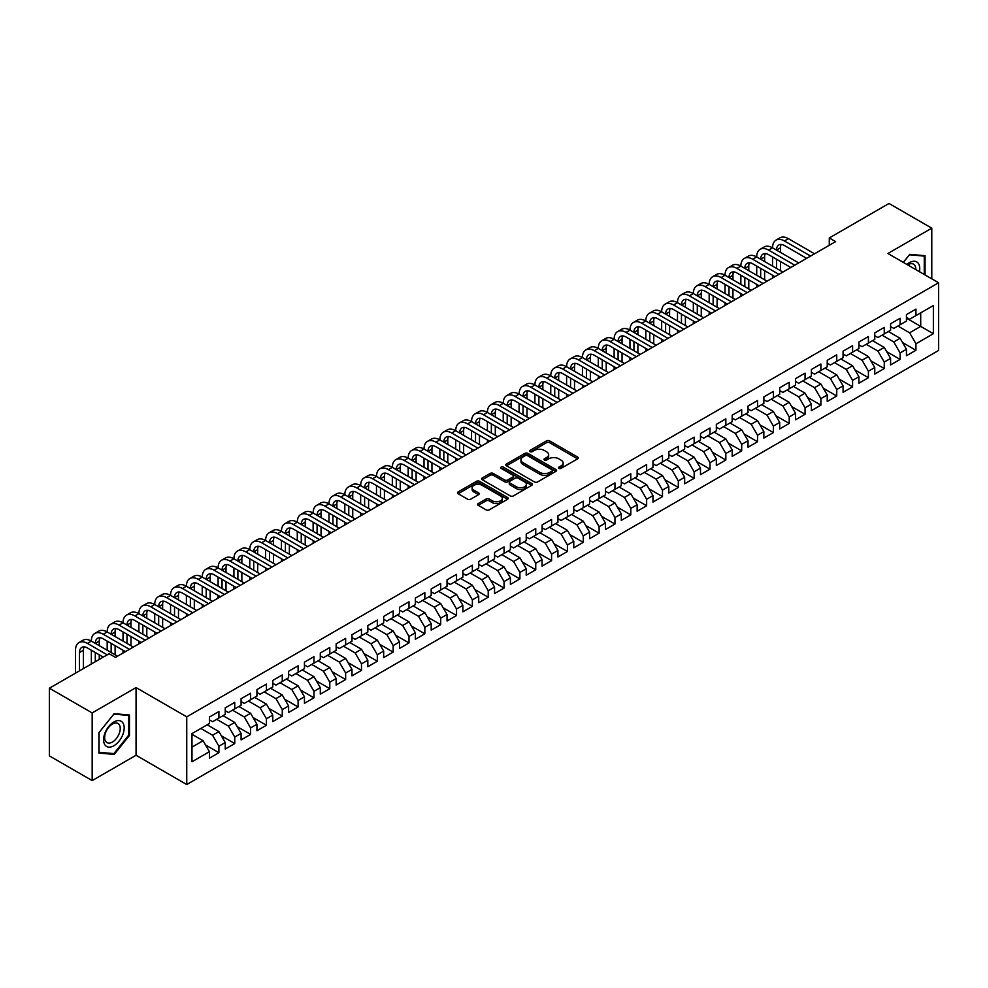 <?xml version="1.0" encoding="UTF-8"?>
<svg xmlns="http://www.w3.org/2000/svg" width="988" height="988" viewBox="0 0 988 988"><rect width="100%" height="100%" fill="white"/><g stroke="black" fill="none" stroke-linecap="round" stroke-linejoin="round"><path stroke-width="1.48" d="M558.912 468.374A1.544 0.889 0 0 0 561.098 468.374L577.61 458.827A2.198 1.272 0 0 0 578.264 457.938A2.198 1.272 0 0 0 577.61 457.036L549.624 440.883A2.198 1.272 0 0 0 546.512 440.883L530 450.417A1.544 0.889 0 0 0 529.543 451.047A1.544 0.889 0 0 0 530 451.677A1.544 0.889 0 0 0 532.174 451.677L534.31 450.442A7.04 4.063 0 0 1 544.264 450.442L546.599 451.788A7.04 4.063 0 0 1 548.649 454.653A7.04 4.063 0 0 1 546.599 457.53L544.45 458.765A1.544 0.889 0 0 0 544.005 459.395A1.544 0.889 0 0 0 544.45 460.025A1.544 0.889 0 0 0 546.636 460.025L548.772 458.79A7.04 4.063 0 0 1 558.726 458.79L561.061 460.136A7.04 4.063 0 0 1 563.111 463.002A7.04 4.063 0 0 1 561.061 465.879L558.912 467.114A1.544 0.889 0 0 0 558.467 467.744A1.544 0.889 0 0 0 558.912 468.374L558.912 467.114M478.254 503.547A2.198 1.272 0 0 0 477.612 504.436A2.198 1.272 0 0 0 478.254 505.337L486.108 509.87A2.198 1.272 0 0 0 489.221 509.87L507.56 499.273A2.198 1.272 0 0 0 508.203 498.384A2.198 1.272 0 0 0 507.56 497.483L479.575 481.317A2.198 1.272 0 0 0 476.463 481.317L458.111 491.913A2.198 1.272 0 0 0 457.469 492.814A2.198 1.272 0 0 0 458.111 493.716L467.596 499.187A2.198 1.272 0 0 0 470.708 499.187L478.563 494.655A2.198 1.272 0 0 0 479.205 493.753A2.198 1.272 0 0 0 478.563 492.851L473.857 490.147A5.879 3.396 0 0 1 472.141 487.739A5.879 3.396 0 0 1 475.771 484.602A5.879 3.396 0 0 1 482.181 485.343L500.607 495.976A5.879 3.396 0 0 1 502.324 498.384A5.879 3.396 0 0 1 498.693 501.521A5.879 3.396 0 0 1 492.283 500.78L489.221 499.002A2.198 1.272 0 0 0 486.108 499.002L478.254 503.547L478.254 505.337L486.108 500.842L486.108 499.002M92.168 712.916L92.168 780.594L136.06 755.264L136.06 687.574L92.168 712.916L49.4 688.216L109.125 653.735L115.46 657.39L835.626 241.615L829.29 237.947L829.29 245.271M136.06 687.574L186.744 716.843L938.6 282.766L938.6 350.456L186.744 784.534L186.744 716.843M931.783 278.838L931.783 228.166L887.903 253.496L938.6 282.766M931.783 228.166L889.015 203.466L829.29 237.947M534.459 481.946A2.198 1.272 0 0 0 537.571 481.946L555.923 471.35A2.198 1.272 0 0 0 556.565 470.461A2.198 1.272 0 0 0 555.923 469.559L527.938 453.406A2.198 1.272 0 0 0 524.826 453.406L506.474 463.99A2.198 1.272 0 0 0 505.831 464.891A2.198 1.272 0 0 0 506.474 465.793L534.459 481.946M501.731 468.707A1.544 0.889 0 0 1 503.287 468.917L503.287 467.089L531.742 483.515A2.198 1.272 0 0 1 532.384 484.416A2.198 1.272 0 0 1 531.742 485.318L513.389 495.914A2.198 1.272 0 0 1 510.29 495.914L482.292 479.748L482.292 477.957A2.198 1.272 0 0 0 481.65 478.847A2.198 1.272 0 0 0 482.292 479.748M482.292 477.957L490.147 473.425A2.198 1.272 0 0 1 493.259 473.425L504.609 479.97A2.198 1.272 0 0 0 507.721 479.97L512.933 476.969A2.198 1.272 0 0 0 513.575 476.068A2.198 1.272 0 0 0 512.933 475.166L501.114 468.349A1.544 0.889 0 0 1 500.657 467.719A1.544 0.889 0 0 1 501.608 466.904A1.544 0.889 0 0 1 503.287 467.089M906.441 318.161L920.705 326.398L920.705 312.863L933.376 305.539L915.95 315.604L915.95 309.108L906.441 314.592L906.441 321.088L900.105 324.756L900.105 318.26L890.596 323.743L890.596 330.239L884.26 333.895L884.26 327.399L874.763 332.894L874.763 339.378L868.415 343.046L868.415 336.55L858.918 342.033L858.918 348.529L852.582 352.185L852.582 345.689L843.073 351.185L843.073 357.681L836.737 361.336L836.737 354.84L827.228 360.324L827.228 366.82L820.892 370.475L820.892 363.992L811.395 369.475L811.395 375.971L805.059 379.627L805.059 373.131L795.55 378.626L795.55 385.11L789.214 388.778L789.214 382.282L779.705 387.765L779.705 394.261L773.369 397.917L773.369 391.421L763.86 396.917L763.86 403.413L757.524 407.068L757.524 400.572L748.027 406.056L748.027 412.552L741.692 416.207L741.692 409.724L732.182 415.207L732.182 421.703L725.847 425.359L725.847 418.863L716.337 424.346L716.337 430.842L710.002 434.51L710.002 428.014L700.492 433.497L700.492 439.993L694.156 443.649L694.156 437.153L684.659 442.649L684.659 449.132L678.324 452.8L678.324 446.304L668.814 451.788L668.814 458.284L662.479 461.939L662.479 455.443L652.969 460.939L652.969 467.435L646.634 471.091L646.634 464.595L637.137 470.078L637.137 476.574L630.789 480.23L630.789 473.746L621.291 479.229L621.291 485.726L614.956 489.381L614.956 482.885L605.446 488.381L605.446 494.865L599.111 498.532L599.111 492.036L589.601 497.52L589.601 504.016L583.266 507.671L583.266 501.175L573.769 506.671L573.769 513.167L567.421 516.823L567.421 510.327L557.924 515.81L557.924 522.306L551.588 525.962L551.588 519.466L542.079 524.961L542.079 531.458L535.743 535.113L535.743 528.617L526.234 534.1L526.234 540.597L519.898 544.252L519.898 537.768L510.401 543.252L510.401 549.748L504.065 553.404L504.065 546.907L494.556 552.403L494.556 558.887L488.22 562.555L488.22 556.059L478.711 561.542L478.711 568.038L472.375 571.694L472.375 565.198L462.866 570.694L462.866 577.19L456.53 580.845L456.53 574.349L447.033 579.833L447.033 586.329L440.697 589.984L440.697 583.5L431.188 588.984L431.188 595.48L424.852 599.136L424.852 592.639L415.343 598.123L415.343 604.619L409.007 608.287L409.007 601.791L399.498 607.274L399.498 613.77L393.162 617.426L393.162 610.93L383.665 616.426L383.665 622.909L377.33 626.577L377.33 620.081L367.82 625.565L367.82 632.061L361.485 635.716L361.485 629.22L351.975 634.716L351.975 641.212L345.639 644.868L345.639 638.371L336.142 643.855L336.142 650.351L329.794 654.007L329.794 647.523L320.297 653.006L320.297 659.502L313.962 663.158L313.962 656.662L304.452 662.158L304.452 668.641L298.117 672.309L298.117 665.813L288.607 671.297L288.607 677.793L282.272 681.448L282.272 674.952L272.774 680.448L272.774 686.944L266.427 690.6L266.427 684.104L256.929 689.587L256.929 696.083L250.594 699.739L250.594 693.255L241.084 698.738L241.084 705.234L234.749 708.89L234.749 702.394L225.239 707.877L225.239 714.373L218.904 718.041L218.904 711.545L209.407 717.029L209.407 723.525L191.981 733.59L191.981 761.76L209.407 751.695L203.071 740.716L191.981 734.319M933.376 305.539L933.376 333.709L915.95 343.775L909.615 332.795L897.882 326.028M902.563 342.54L915.95 350.271L915.95 343.775M915.95 350.271L906.441 355.754L906.441 349.258L900.105 352.926L893.77 341.947L882.049 335.179M886.718 351.691L900.105 359.41L900.105 352.926M900.105 359.41L890.596 364.905L890.596 358.409L884.26 362.065L877.924 351.086L866.204 344.318M870.873 360.83L884.26 368.561L884.26 362.065M884.26 368.561L874.763 374.044L874.763 367.548L868.415 371.216L862.079 360.237L850.359 353.469M855.04 369.981L868.415 377.712L868.415 371.216M868.415 377.712L858.918 383.196L858.918 376.7L852.582 380.355L846.247 369.389L834.514 362.621M839.195 379.12L852.582 386.851L852.582 380.355M852.582 386.851L843.073 392.335L843.073 385.851L836.737 389.507L830.402 378.528L818.682 371.76M823.35 388.272L836.737 396.003L836.737 389.507M836.737 396.003L827.228 401.486L827.228 394.99L820.892 398.646L814.557 387.679L802.836 380.911M807.505 397.411L820.892 405.142L820.892 398.646M820.892 405.142L811.395 410.638L811.395 404.141L805.059 407.797L798.712 396.818L786.991 390.05M791.672 406.562L805.059 414.293L805.059 407.797M805.059 414.293L795.55 419.776L795.55 413.28L789.214 416.948L782.879 405.969L771.146 399.201M775.827 415.713L789.214 423.432L789.214 416.948M789.214 423.432L779.705 428.928L779.705 422.432L773.369 426.087L767.034 415.108L755.314 408.34M759.982 424.852L773.369 432.583L773.369 426.087M773.369 432.583L763.86 438.067L763.86 431.583L757.524 435.239L751.189 424.26L739.469 417.492M744.137 434.004L757.524 441.735L757.524 435.239M757.524 441.735L748.027 447.218L748.027 440.722L741.692 444.378L735.344 433.411L723.624 426.643M728.304 443.143L741.692 450.874L741.692 444.378M741.692 450.874L732.182 456.37L732.182 449.873L725.847 453.529L719.511 442.55L707.791 435.782M712.459 452.294L725.847 460.025L725.847 453.529M725.847 460.025L716.337 465.509L716.337 459.012L710.002 462.68L703.666 451.701L691.946 444.933M696.614 461.445L710.002 469.164L710.002 462.68M710.002 469.164L700.492 474.66L700.492 468.164L694.156 471.819L687.821 460.84L676.101 454.072M680.769 470.584L694.156 478.316L694.156 471.819M694.156 478.316L684.659 483.799L684.659 477.303L678.324 480.971L671.988 469.992L660.256 463.224M664.936 479.736L678.324 487.467L678.324 480.971M678.324 487.467L668.814 492.95L668.814 486.454L662.479 490.11L656.143 479.143L644.423 472.375M649.091 488.875L662.479 496.606L662.479 490.11M662.479 496.606L652.969 502.089L652.969 495.606L646.634 499.261L640.298 488.282L628.578 481.514M633.246 498.026L646.634 505.757L646.634 499.261M646.634 505.757L637.137 511.241L637.137 504.745L630.789 508.4L624.453 497.433L612.733 490.666M617.414 507.165L630.789 514.896L630.789 508.4M630.789 514.896L621.291 520.392L621.291 513.896L614.956 517.551L608.62 506.572L596.888 499.805M601.569 516.316L614.956 524.048L614.956 517.551M614.956 524.048L605.446 529.531L605.446 523.035L599.111 526.703L592.775 515.724L581.055 508.956M585.723 525.468L599.111 533.187L599.111 526.703M599.111 533.187L589.601 538.682L589.601 532.186L583.266 535.842L576.93 524.863L565.21 518.095M569.878 534.607L583.266 542.338L583.266 535.842M583.266 542.338L573.769 547.821L573.769 541.338L567.421 544.993L561.085 534.014L549.365 527.246M554.046 543.758L567.421 551.489L567.421 544.993M567.421 551.489L557.924 556.973L557.924 550.477L551.588 554.132L545.253 543.165L533.52 536.398M538.201 552.897L551.588 560.628L551.588 554.132M551.588 560.628L542.079 566.124L542.079 559.628L535.743 563.284L529.407 552.304L517.687 545.537M522.356 562.049L535.743 569.78L535.743 563.284M535.743 569.78L526.234 575.263L526.234 568.767L519.898 572.423L513.562 561.456L501.842 554.688M506.511 571.2L519.898 578.919L519.898 572.423M519.898 578.919L510.401 584.414L510.401 577.918L504.065 581.574L497.717 570.595L485.997 563.827M490.678 580.339L504.065 588.07L504.065 581.574M504.065 588.07L494.556 593.553L494.556 587.057L488.22 590.725L481.885 579.746L470.152 572.978M474.833 589.49L488.22 597.209L488.22 590.725M488.22 597.209L478.711 602.705L478.711 596.209L472.375 599.864L466.04 588.897L454.319 582.117M458.988 598.629L472.375 606.36L472.375 599.864M472.375 606.36L462.866 611.844L462.866 605.36L456.53 609.016L450.195 598.036L438.474 591.269M443.143 607.781L456.53 615.512L456.53 609.016M456.53 615.512L447.033 620.995L447.033 614.499L440.697 618.155L434.35 607.188L422.629 600.42M427.31 616.92L440.697 624.651L440.697 618.155M440.697 624.651L431.188 630.146L431.188 623.65L424.852 627.306L418.517 616.327L406.797 609.559M411.465 626.071L424.852 633.802L424.852 627.306M424.852 633.802L415.343 639.285L415.343 632.789L409.007 636.457L402.672 625.478L390.952 618.71M395.62 635.222L409.007 642.941L409.007 636.457M409.007 642.941L399.498 648.437L399.498 641.941L393.162 645.596L386.827 634.617L375.107 627.849M379.775 644.361L393.162 652.092L393.162 645.596M393.162 652.092L383.665 657.576L383.665 651.08L377.33 654.748L370.994 643.768L359.262 637.001M363.942 653.513L377.33 661.244L377.33 654.748M377.33 661.244L367.82 666.727L367.82 660.231L361.485 663.887L355.149 652.92L343.429 646.152M348.097 662.652L361.485 670.383L361.485 663.887M361.485 670.383L351.975 675.866L351.975 669.382L345.639 673.038L339.304 662.059L327.584 655.291M332.252 671.803L345.639 679.534L345.639 673.038M345.639 679.534L336.142 685.017L336.142 678.521L329.794 682.177L323.459 671.21L311.739 664.442M316.419 680.954L329.794 688.673L329.794 682.177M329.794 688.673L320.297 694.169L320.297 687.673L313.962 691.328L307.626 680.349L295.894 673.581M300.574 690.093L313.962 697.824L313.962 691.328M313.962 697.824L304.452 703.308L304.452 696.812L298.117 700.48L291.781 689.5L280.061 682.733M284.729 699.245L298.117 706.963L298.117 700.48M298.117 706.963L288.607 712.459L288.607 705.963L282.272 709.619L275.936 698.652L264.216 691.872M268.884 708.384L282.272 716.115L282.272 709.619M282.272 716.115L272.774 721.598L272.774 715.114L266.427 718.77L260.091 707.791L248.371 701.023M253.052 717.535L266.427 725.266L266.427 718.77M266.427 725.266L256.929 730.75L256.929 724.253L250.594 727.909L244.258 716.942L232.526 710.174M237.206 726.674L250.594 734.405L250.594 727.909M250.594 734.405L241.084 739.901L241.084 733.405L234.749 737.06L228.413 726.081L216.693 719.313M221.361 735.825L234.749 743.556L234.749 737.06M234.749 743.556L225.239 749.04L225.239 742.544L218.904 746.212L212.568 735.233L200.848 728.465M205.516 744.977L218.904 752.695L218.904 746.212M218.904 752.695L209.407 758.191L209.407 751.695M209.407 719.869L212.568 721.697L218.904 718.041M191.981 747.126L203.071 740.716M225.239 710.718L228.413 712.546L234.749 708.89M212.568 735.233L218.904 731.577L207.184 724.809M225.239 742.544L218.904 731.577M241.084 701.566L244.258 703.407L250.594 699.739M228.413 726.081L234.749 722.426L223.029 715.658M241.084 733.405L234.749 722.426M256.929 692.427L260.091 694.255L266.427 690.6M244.258 716.942L250.594 713.274L238.874 706.506M256.929 724.253L250.594 713.274M272.774 683.276L275.936 685.104L282.272 681.448M260.091 707.791L266.427 704.135L254.706 697.367M272.774 715.114L266.427 704.135M288.607 674.137L291.781 675.965L298.117 672.309M275.936 698.652L282.272 694.984L270.551 688.216M288.607 705.963L282.272 694.984M304.452 664.986L307.626 666.814L313.962 663.158M291.781 689.5L298.117 685.845L286.397 679.077M304.452 696.812L298.117 685.845M320.297 655.847L323.459 657.675L329.794 654.007M307.626 680.349L313.962 676.694L302.229 669.926M320.297 687.673L313.962 676.694M336.142 646.695L339.304 648.523L345.639 644.868M323.459 671.21L329.794 667.555L318.074 660.774M336.142 678.521L329.794 667.555M351.975 637.544L355.149 639.384L361.485 635.716M339.304 662.059L345.639 658.403L333.919 651.635M351.975 669.382L345.639 658.403M367.82 628.405L370.994 630.233L377.33 626.577M355.149 652.92L361.485 649.252L349.764 642.484M367.82 660.231L361.485 649.252M383.665 619.254L386.827 621.082L393.162 617.426M370.994 643.768L377.33 640.113L365.597 633.345M383.665 651.08L377.33 640.113M399.498 610.115L402.672 611.942L409.007 608.287M386.827 634.617L393.162 630.962L381.442 624.194M399.498 641.941L393.162 630.962M415.343 600.963L418.517 602.791L424.852 599.136M402.672 625.478L409.007 621.823L397.287 615.055M415.343 632.789L409.007 621.823M431.188 591.824L434.35 593.652L440.697 589.984M418.517 616.327L424.852 612.671L413.132 605.903M431.188 623.65L424.852 612.671M447.033 582.673L450.195 584.501L456.53 580.845M434.35 607.188L440.697 603.52L428.965 596.752M447.033 614.499L440.697 603.52M462.866 573.522L466.04 575.349L472.375 571.694M450.195 598.036L456.53 594.381L444.81 587.613M462.866 605.36L456.53 594.381M478.711 564.383L481.885 566.21L488.22 562.555M466.04 588.897L472.375 585.229L460.655 578.462M478.711 596.209L472.375 585.229M494.556 555.231L497.717 557.059L504.065 553.404M481.885 579.746L488.22 576.09L476.5 569.323M494.556 587.057L488.22 576.09M510.401 546.092L513.562 547.92L519.898 544.252M497.717 570.595L504.065 566.939L492.333 560.171M510.401 577.918L504.065 566.939M526.234 536.941L529.407 538.769L535.743 535.113M513.562 561.456L519.898 557.8L508.178 551.032M526.234 568.767L519.898 557.8M542.079 527.79L545.253 529.63L551.588 525.962M529.407 552.304L535.743 548.649L524.023 541.881M542.079 559.628L535.743 548.649M557.924 518.651L561.085 520.478L567.421 516.823M545.253 543.165L551.588 539.497L539.868 532.73M557.924 550.477L551.588 539.497M573.769 509.499L576.93 511.327L583.266 507.671M561.085 534.014L567.421 530.358L555.701 523.591M573.769 541.338L567.421 530.358M589.601 500.36L592.775 502.188L599.111 498.532M576.93 524.863L583.266 521.207L571.546 514.439M589.601 532.186L583.266 521.207M605.446 491.209L608.62 493.037L614.956 489.381M592.775 515.724L599.111 512.068L587.391 505.3M605.446 523.035L599.111 512.068M621.291 482.07L624.453 483.898L630.789 480.23M608.62 506.572L614.956 502.917L603.223 496.149M621.291 513.896L614.956 502.917M637.137 472.919L640.298 474.746L646.634 471.091M624.453 497.433L630.789 493.765L619.068 486.998M637.137 504.745L630.789 493.765M652.969 463.767L656.143 465.595L662.479 461.939M640.298 488.282L646.634 484.626L634.914 477.859M652.969 495.606L646.634 484.626M668.814 454.628L671.988 456.456L678.324 452.8M656.143 479.143L662.479 475.475L650.759 468.707M668.814 486.454L662.479 475.475M684.659 445.477L687.821 447.305L694.156 443.649M671.988 469.992L678.324 466.336L666.591 459.568M684.659 477.303L678.324 466.336M700.492 436.338L703.666 438.166L710.002 434.51M687.821 460.84L694.156 457.185L682.436 450.417M700.492 468.164L694.156 457.185M716.337 427.187L719.511 429.014L725.847 425.359M703.666 451.701L710.002 448.046L698.281 441.278M716.337 459.012L710.002 448.046M732.182 418.035L735.344 419.875L741.692 416.207M719.511 442.55L725.847 438.894L714.126 432.127M732.182 449.873L725.847 438.894M748.027 408.896L751.189 410.724L757.524 407.068M735.344 433.411L741.692 429.743L729.959 422.975M748.027 440.722L741.692 429.743M763.86 399.745L767.034 401.573L773.369 397.917M751.189 424.26L757.524 420.604L745.804 413.836M763.86 431.583L757.524 420.604M779.705 390.606L782.879 392.434L789.214 388.778M767.034 415.108L773.369 411.453L761.649 404.685M779.705 422.432L773.369 411.453M795.55 381.454L798.712 383.282L805.059 379.627M782.879 405.969L789.214 402.314L777.494 395.546M795.55 413.28L789.214 402.314M811.395 372.315L814.557 374.143L820.892 370.475M798.712 396.818L805.059 393.162L793.327 386.394M811.395 404.141L805.059 393.162M827.228 363.164L830.402 364.992L836.737 361.336M814.557 387.679L820.892 384.023L809.172 377.243M827.228 394.99L820.892 384.023M843.073 354.013L846.247 355.853L852.582 352.185M830.402 378.528L836.737 374.872L825.017 368.104M843.073 385.851L836.737 374.872M858.918 344.874L862.079 346.702L868.415 343.046M846.247 369.389L852.582 365.721L840.85 358.953M858.918 376.7L852.582 365.721M874.763 335.722L877.924 337.55L884.26 333.895M862.079 360.237L868.415 356.582L856.695 349.814M874.763 367.548L868.415 356.582M890.596 326.583L893.77 328.411L900.105 324.756M877.924 351.086L884.26 347.43L872.54 340.662M890.596 358.409L884.26 347.43M906.441 317.432L909.615 319.26L915.95 315.604M893.77 341.947L900.105 338.291L888.385 331.523M906.441 349.258L900.105 338.291M49.4 688.216L49.4 755.906L92.168 780.594M136.06 755.264L186.744 784.534M909.615 332.795L920.705 326.398L933.376 333.709M925.052 274.948L925.052 255.707L909.763 254.336L903.291 262.388M129.477 735.405L129.477 715.028L114.188 713.657L98.911 732.676L98.911 753.054L114.188 754.424L129.477 735.405L128.687 734.949M559.529 468.584L561.061 467.707A7.04 4.063 0 0 0 563.111 464.842L563.111 463.002M548.649 454.653L548.649 456.493A7.04 4.063 0 0 1 546.599 459.358L545.067 460.235M577.585 458.852L549.624 442.71A2.198 1.272 0 0 0 546.512 442.71L530.605 451.887M555.898 471.375L527.938 455.233A2.198 1.272 0 0 0 524.826 455.233L506.498 465.805L506.474 463.99M552.033 471.091A1.544 0.889 0 0 0 552.49 470.461A1.544 0.889 0 0 0 552.033 469.831L527.469 455.641A1.544 0.889 0 0 0 525.295 455.641L523.035 456.95A7.04 4.063 0 0 0 520.972 459.815A7.04 4.063 0 0 0 523.035 462.693L539.831 472.388A7.04 4.063 0 0 0 549.785 472.388L552.033 471.091L552.033 472.919A1.544 0.889 0 0 0 552.49 472.289L552.49 470.461M520.972 459.815L520.972 461.643A7.04 4.063 0 0 0 523.035 464.521L523.035 462.693M552.033 472.919L549.785 474.215A7.04 4.063 0 0 1 539.831 474.215L523.035 464.521M482.329 479.773L490.147 475.253L490.147 473.425M513.575 476.068L513.575 477.896A2.198 1.272 0 0 1 512.933 478.797L507.721 481.798A2.198 1.272 0 0 1 504.609 481.798L493.259 475.253A2.198 1.272 0 0 0 490.147 475.253M503.287 468.917L531.717 485.33M516.391 486.775A5.879 3.396 0 0 0 522.8 487.516A5.879 3.396 0 0 0 526.431 484.379A5.879 3.396 0 0 0 524.702 481.971L518.218 478.229A2.198 1.272 0 0 0 515.106 478.229L509.894 481.23A2.198 1.272 0 0 0 509.252 482.132A2.198 1.272 0 0 0 509.894 483.021L516.391 486.775L516.391 488.603A5.879 3.396 0 0 0 522.8 489.344A5.879 3.396 0 0 0 526.431 486.207L526.431 484.379M509.252 482.132L509.252 483.959A2.198 1.272 0 0 0 509.894 484.861L509.894 483.021M516.391 488.603L509.894 484.861M502.324 498.384L502.324 500.212A5.879 3.396 0 0 1 498.693 503.349A5.879 3.396 0 0 1 492.283 502.608L489.221 500.842A2.198 1.272 0 0 0 486.108 500.842M472.141 487.739L472.141 489.566A5.879 3.396 0 0 0 473.857 491.975L473.857 490.147M478.563 492.851L478.563 494.655L473.857 491.975M507.536 499.298L479.575 483.144A2.198 1.272 0 0 0 476.463 483.144L458.148 493.728M112.583 753.498L114.188 754.424M75.508 673.149L75.508 650.24A16.808 9.707 60 0 1 78.991 642.558L82.943 640.261A16.808 9.707 60 0 1 91.353 641.101A16.808 9.707 60 0 1 94.823 633.407L98.788 631.122A16.808 9.707 60 0 1 107.186 631.95A16.808 9.707 60 0 1 110.668 624.255L114.633 621.971A16.808 9.707 60 0 1 123.031 622.811A16.808 9.707 60 0 1 126.513 615.116L130.478 612.832A16.808 9.707 60 0 1 138.876 613.659A16.808 9.707 60 0 1 142.358 605.965L146.31 603.68A16.808 9.707 60 0 1 154.721 604.508A16.808 9.707 60 0 1 158.191 596.826L162.156 594.529A16.808 9.707 60 0 1 170.554 595.369A16.808 9.707 60 0 1 174.036 587.675L178.001 585.39A16.808 9.707 60 0 1 186.399 586.217A16.808 9.707 60 0 1 189.881 578.523L193.846 576.239A16.808 9.707 60 0 1 202.244 577.078A16.808 9.707 60 0 1 205.726 569.384L209.678 567.1A16.808 9.707 60 0 1 218.089 567.927A16.808 9.707 60 0 1 221.559 560.233L225.523 557.948A16.808 9.707 60 0 1 233.921 558.788A16.808 9.707 60 0 1 237.404 551.094L241.368 548.809A16.808 9.707 60 0 1 249.766 549.637A16.808 9.707 60 0 1 253.249 541.943L257.213 539.658A16.808 9.707 60 0 1 265.611 540.485A16.808 9.707 60 0 1 269.094 532.804L273.046 530.507A16.808 9.707 60 0 1 281.457 531.346A16.808 9.707 60 0 1 284.927 523.652L288.891 521.368A16.808 9.707 60 0 1 297.289 522.195A16.808 9.707 60 0 1 300.772 514.501L304.736 512.216A16.808 9.707 60 0 1 313.134 513.056A16.808 9.707 60 0 1 316.617 505.362L320.569 503.077A16.808 9.707 60 0 1 328.979 503.905A16.808 9.707 60 0 1 332.462 496.211L336.414 493.926A16.808 9.707 60 0 1 344.812 494.753A16.808 9.707 60 0 1 348.295 487.072L352.259 484.775A16.808 9.707 60 0 1 360.657 485.614A16.808 9.707 60 0 1 364.14 477.92L368.104 475.636A16.808 9.707 60 0 1 376.502 476.463A16.808 9.707 60 0 1 379.985 468.769L383.937 466.484A16.808 9.707 60 0 1 392.347 467.324A16.808 9.707 60 0 1 395.818 459.63L399.782 457.345A16.808 9.707 60 0 1 408.18 458.173A16.808 9.707 60 0 1 411.663 450.479L415.627 448.194A16.808 9.707 60 0 1 424.025 449.034A16.808 9.707 60 0 1 427.508 441.34L431.472 439.055A16.808 9.707 60 0 1 439.87 439.882A16.808 9.707 60 0 1 443.353 432.188L447.305 429.904A16.808 9.707 60 0 1 455.715 430.731A16.808 9.707 60 0 1 459.185 423.049L463.15 420.752A16.808 9.707 60 0 1 471.548 421.592A16.808 9.707 60 0 1 475.03 413.898L478.995 411.613A16.808 9.707 60 0 1 487.393 412.441A16.808 9.707 60 0 1 490.875 404.747L494.84 402.462A16.808 9.707 60 0 1 503.238 403.302A16.808 9.707 60 0 1 506.721 395.608L510.673 393.323A16.808 9.707 60 0 1 519.083 394.15A16.808 9.707 60 0 1 522.553 386.456L526.518 384.171A16.808 9.707 60 0 1 534.916 384.999A16.808 9.707 60 0 1 538.398 377.317L542.363 375.032A16.808 9.707 60 0 1 550.761 375.86A16.808 9.707 60 0 1 554.243 368.166L558.208 365.881A16.808 9.707 60 0 1 566.606 366.709A16.808 9.707 60 0 1 570.088 359.014L574.04 356.73A16.808 9.707 60 0 1 582.451 357.57A16.808 9.707 60 0 1 585.921 349.876L589.885 347.591A16.808 9.707 60 0 1 598.283 348.418A16.808 9.707 60 0 1 601.766 340.724L605.73 338.439A16.808 9.707 60 0 1 614.128 339.279A16.808 9.707 60 0 1 617.611 331.585L621.563 329.3A16.808 9.707 60 0 1 629.974 330.128A16.808 9.707 60 0 1 633.456 322.434L637.408 320.149A16.808 9.707 60 0 1 645.806 320.976A16.808 9.707 60 0 1 649.289 313.295L653.253 310.998A16.808 9.707 60 0 1 661.651 311.838A16.808 9.707 60 0 1 665.134 304.143L669.098 301.859A16.808 9.707 60 0 1 677.496 302.686A16.808 9.707 60 0 1 680.979 294.992L684.931 292.707A16.808 9.707 60 0 1 693.341 293.547A16.808 9.707 60 0 1 696.812 285.853L700.776 283.568A16.808 9.707 60 0 1 709.174 284.396A16.808 9.707 60 0 1 712.657 276.702L716.621 274.417A16.808 9.707 60 0 1 725.019 275.244A16.808 9.707 60 0 1 728.502 267.563L732.466 265.278A16.808 9.707 60 0 1 740.864 266.105A16.808 9.707 60 0 1 744.347 258.411L748.299 256.127A16.808 9.707 60 0 1 756.709 256.954A16.808 9.707 60 0 1 760.18 249.272L764.144 246.975A16.808 9.707 60 0 1 772.542 247.815A16.808 9.707 60 0 1 776.025 240.121L779.989 237.836A16.808 9.707 60 0 1 788.387 238.664L814.557 253.78M776.025 240.121A16.808 9.707 60 0 1 784.423 240.949L810.592 256.065M806.64 258.35L784.423 245.53A11.201 6.471 -120 0 0 778.828 244.975A11.201 6.471 -120 0 0 776.506 250.1L780.471 247.815L780.471 252.385M781.175 244.456A11.201 6.471 -120 0 0 780.471 247.815M776.506 259.239L776.506 268.39M780.471 261.536L780.471 270.675M772.542 278.036L772.542 275.257M772.542 266.105L772.542 256.954M760.18 249.272A16.808 9.707 60 0 1 768.59 250.1L772.542 247.815L798.712 262.919M768.59 250.1L794.76 265.204M790.795 267.489L768.59 254.669A11.201 6.471 -120 0 0 762.983 254.114A11.201 6.471 -120 0 0 760.661 259.239L764.626 256.954L764.626 261.536M765.33 253.595A11.201 6.471 -120 0 0 764.626 256.954M760.661 268.39L760.661 277.542M764.626 270.675L764.626 279.826M756.709 287.175L756.709 284.396M756.709 275.244L756.709 266.105M744.347 258.411A16.808 9.707 60 0 1 752.745 259.239L756.709 256.954L782.879 272.071M752.745 259.239L778.915 274.355M774.95 276.64L752.745 263.821A11.201 6.471 -120 0 0 747.138 263.265A11.201 6.471 -120 0 0 744.829 268.39L748.78 266.105L748.78 270.675M749.484 262.746A11.201 6.471 -120 0 0 748.78 266.105M744.829 277.542L744.829 286.681M748.78 279.826L748.78 288.965M740.864 296.326L740.864 293.547M740.864 284.396L740.864 275.257M919.433 271.7A14.561 8.41 120 0 0 918.371 263.438A14.561 8.41 120 0 0 906.922 264.475M915.802 269.601A11.029 6.36 120 0 0 914.765 265.303A11.029 6.36 120 0 0 913.517 264.154A11.029 6.36 120 0 0 907.663 264.908M909.417 254.768L924.262 256.114L924.262 274.491M923.286 255.546L924.262 256.114M903.328 262.4L909.454 254.793M104.963 744.952A14.561 8.41 120 0 0 119.029 741.185A14.561 8.41 120 0 0 122.796 722.759A14.561 8.41 120 0 0 108.729 726.538A14.561 8.41 120 0 0 104.963 744.952M105.679 741.42A11.029 6.36 120 0 0 106.914 742.568A11.029 6.36 120 0 0 117.177 737.431A11.029 6.36 120 0 0 119.19 724.624A11.029 6.36 120 0 0 117.943 723.475A11.029 6.36 120 0 0 107.692 728.625A11.029 6.36 120 0 0 105.679 741.42M113.879 714.114L128.687 715.436L128.687 735.183L113.879 753.609L99.059 752.288L99.059 732.54L113.842 714.089M127.711 714.867L128.687 715.436M728.502 267.563A16.808 9.707 60 0 1 736.9 268.39L740.864 266.105L767.034 281.209M736.9 268.39L763.069 283.494M759.117 285.791L736.9 272.96A11.201 6.471 -120 0 0 731.305 272.404A11.201 6.471 -120 0 0 728.983 277.542L732.948 275.257L732.948 279.826M733.639 271.898A11.201 6.471 -120 0 0 732.948 275.257M728.983 286.681L728.983 295.832M732.948 288.965L732.948 298.117M725.019 305.465L725.019 302.686M725.019 293.547L725.019 284.396M712.657 276.702A16.808 9.707 60 0 1 721.055 277.542L725.019 275.244L751.189 290.361M721.055 277.542L747.237 292.646M743.272 294.93L721.055 282.111A11.201 6.471 -120 0 0 715.46 281.555A11.201 6.471 -120 0 0 713.138 286.681L717.103 284.396L717.103 288.965M717.807 281.037A11.201 6.471 -120 0 0 717.103 284.396M713.138 295.832L713.138 304.971M717.103 298.117L717.103 307.268M709.174 314.616L709.174 311.838M709.174 302.686L709.174 293.547M696.812 285.853A16.808 9.707 60 0 1 705.222 286.681L709.174 284.396L735.344 299.512M705.222 286.681L731.392 301.797M727.427 304.082L705.222 291.262A11.201 6.471 -120 0 0 699.615 290.707A11.201 6.471 -120 0 0 697.293 295.832L701.258 293.547L701.258 298.117M701.962 290.188A11.201 6.471 -120 0 0 701.258 293.547M697.293 304.971L697.293 314.122M701.258 307.268L701.258 316.407M693.341 323.768L693.341 320.976M693.341 311.838L693.341 302.686M680.979 294.992A16.808 9.707 60 0 1 689.377 295.832L693.341 293.547L719.511 308.651M689.377 295.832L715.547 310.936M711.582 313.221L689.377 300.401A11.201 6.471 -120 0 0 683.77 299.846A11.201 6.471 -120 0 0 681.461 304.971L685.413 302.686L685.413 307.268M686.117 299.327A11.201 6.471 -120 0 0 685.413 302.686M681.461 314.122L681.461 323.274M685.413 316.407L685.413 325.558M677.496 332.907L677.496 330.128M677.496 320.976L677.496 311.838M665.134 304.143A16.808 9.707 60 0 1 673.532 304.971L677.496 302.686L703.666 317.803M673.532 304.971L699.702 320.087M695.75 322.372L673.532 309.553A11.201 6.471 -120 0 0 667.937 308.997A11.201 6.471 -120 0 0 665.616 314.122L669.58 311.838L669.58 316.407M670.272 308.478A11.201 6.471 -120 0 0 669.58 311.838M665.616 323.274L665.616 332.413M669.58 325.558L669.58 334.697M661.651 342.058L661.651 339.279M661.651 330.128L661.651 320.976M649.289 313.295A16.808 9.707 60 0 1 657.699 314.122L661.651 311.838L687.821 326.942M657.699 314.122L683.869 329.226M679.905 331.523L657.699 318.692A11.201 6.471 -120 0 0 652.092 318.136A11.201 6.471 -120 0 0 649.771 323.274L653.735 320.976L653.735 325.558M654.439 317.617A11.201 6.471 -120 0 0 653.735 320.976M649.771 332.413L649.771 341.564M653.735 334.697L653.735 343.849M645.806 351.197L645.806 348.418M645.806 339.279L645.806 330.128M633.456 322.434A16.808 9.707 60 0 1 641.854 323.274L645.806 320.976L671.988 336.093M641.854 323.274L668.024 338.378M664.06 340.662L641.854 327.843A11.201 6.471 -120 0 0 636.247 327.287A11.201 6.471 -120 0 0 633.925 332.413L637.89 330.128L637.89 334.697M638.594 326.769A11.201 6.471 -120 0 0 637.89 330.128M633.925 341.564L633.925 350.703M637.89 343.849L637.89 352.988M629.974 360.348L629.974 357.57M629.974 348.418L629.974 339.279M617.611 331.585A16.808 9.707 60 0 1 626.009 332.413L629.974 330.128L656.143 345.232M626.009 332.413L652.179 347.529M648.214 349.814L626.009 336.982A11.201 6.471 -120 0 0 620.415 336.439A11.201 6.471 -120 0 0 618.093 341.564L622.045 339.279L622.045 343.849M622.749 335.92A11.201 6.471 -120 0 0 622.045 339.279M618.093 350.703L618.093 359.854M622.045 352.988L622.045 362.139M614.128 369.487L614.128 366.709M614.128 357.57L614.128 348.418M601.766 340.724A16.808 9.707 60 0 1 610.164 341.564L614.128 339.279L640.298 354.383M610.164 341.564L636.334 356.668M632.382 358.953L610.164 346.133A11.201 6.471 -120 0 0 604.57 345.578A11.201 6.471 -120 0 0 602.248 350.703L606.212 348.418L606.212 352.988M606.904 345.059A11.201 6.471 -120 0 0 606.212 348.418M602.248 359.854L602.248 368.993M606.212 362.139L606.212 371.29M598.283 378.639L598.283 375.86M598.283 366.709L598.283 357.57M585.921 349.876A16.808 9.707 60 0 1 594.331 350.703L598.283 348.418L624.453 363.535M594.331 350.703L620.501 365.819M616.537 368.104L594.331 355.285A11.201 6.471 -120 0 0 588.725 354.729A11.201 6.471 -120 0 0 586.403 359.854L590.367 357.57L590.367 362.139M591.071 354.21A11.201 6.471 -120 0 0 590.367 357.57M586.403 368.993L586.403 378.145M590.367 371.29L590.367 380.429M582.451 387.79L582.451 384.999M582.451 375.86L582.451 366.709M570.088 359.014A16.808 9.707 60 0 1 578.486 359.854L582.451 357.57L608.62 372.674M578.486 359.854L604.656 374.958M600.692 377.243L578.486 364.424A11.201 6.471 -120 0 0 572.879 363.868A11.201 6.471 -120 0 0 570.558 368.993L574.522 366.709L574.522 371.29M575.226 363.349A11.201 6.471 -120 0 0 574.522 366.709M570.558 378.145L570.558 387.296M574.522 380.429L574.522 389.581M566.606 396.929L566.606 394.15M566.606 384.999L566.606 375.86M554.243 368.166A16.808 9.707 60 0 1 562.641 368.993L566.606 366.709L592.775 381.825M562.641 368.993L588.811 384.11M584.847 386.394L562.641 373.575A11.201 6.471 -120 0 0 557.047 373.019A11.201 6.471 -120 0 0 554.725 378.145L558.677 375.86L558.677 380.429M559.381 372.501A11.201 6.471 -120 0 0 558.677 375.86M554.725 387.296L554.725 396.435M558.677 389.581L558.677 398.72M550.761 406.08L550.761 403.302M550.761 394.15L550.761 384.999M538.398 377.317A16.808 9.707 60 0 1 546.796 378.145L550.761 375.86L576.93 390.964M546.796 378.145L572.966 393.249M569.014 395.546L546.796 382.714A11.201 6.471 -120 0 0 541.202 382.158A11.201 6.471 -120 0 0 538.88 387.296L542.844 384.999L542.844 389.581M543.536 381.652A11.201 6.471 -120 0 0 542.844 384.999M538.88 396.435L538.88 405.586M542.844 398.72L542.844 407.871M534.916 415.219L534.916 412.441M534.916 403.302L534.916 394.15M522.553 386.456A16.808 9.707 60 0 1 530.964 387.296L534.916 384.999L561.085 400.115M530.964 387.296L557.133 402.4M553.169 404.685L530.964 391.866A11.201 6.471 -120 0 0 525.357 391.31A11.201 6.471 -120 0 0 523.035 396.435L526.999 394.15L526.999 398.72M527.703 390.791A11.201 6.471 -120 0 0 526.999 394.15M523.035 405.586L523.035 414.725M526.999 407.871L526.999 417.022M519.083 424.371L519.083 421.592M519.083 412.441L519.083 403.302M506.721 395.608A16.808 9.707 60 0 1 515.119 396.435L519.083 394.15L545.253 409.254M515.119 396.435L541.288 411.551M537.324 413.836L515.119 401.005A11.201 6.471 -120 0 0 509.512 400.461A11.201 6.471 -120 0 0 507.202 405.586L511.154 403.302L511.154 407.871M511.858 399.942A11.201 6.471 -120 0 0 511.154 403.302M507.202 414.725L507.202 423.877M511.154 417.022L511.154 426.161M503.238 433.51L503.238 430.731M503.238 421.592L503.238 412.441M490.875 404.747A16.808 9.707 60 0 1 499.273 405.586L503.238 403.302L529.407 418.406M499.273 405.586L525.443 420.69M521.491 422.975L499.273 410.156A11.201 6.471 -120 0 0 493.679 409.6A11.201 6.471 -120 0 0 491.357 414.725L495.309 412.441L495.309 417.022M496.013 409.081A11.201 6.471 -120 0 0 495.309 412.441M491.357 423.877L491.357 433.028M495.309 426.161L495.309 435.313M487.393 442.661L487.393 439.882M487.393 430.731L487.393 421.592M475.03 413.898A16.808 9.707 60 0 1 483.428 414.725L487.393 412.441L513.562 427.557M483.428 414.725L509.598 429.842M505.646 432.127L483.428 419.307A11.201 6.471 -120 0 0 477.834 418.751A11.201 6.471 -120 0 0 475.512 423.877L479.476 421.592L479.476 426.161M480.18 418.233A11.201 6.471 -120 0 0 479.476 421.592M475.512 433.028L475.512 442.167M479.476 435.313L479.476 444.452M471.548 451.812L471.548 449.034M471.548 439.882L471.548 430.731M459.185 423.049A16.808 9.707 60 0 1 467.596 423.877L471.548 421.592L497.717 436.696M467.596 423.877L493.765 438.981M489.801 441.278L467.596 428.446A11.201 6.471 -120 0 0 461.989 427.89A11.201 6.471 -120 0 0 459.667 433.028L463.631 430.731L463.631 435.313M464.335 427.372A11.201 6.471 -120 0 0 463.631 430.731M459.667 442.167L459.667 451.318M463.631 444.452L463.631 453.603M455.715 460.951L455.715 458.173M455.715 449.034L455.715 439.882M443.353 432.188A16.808 9.707 60 0 1 451.751 433.028L455.715 430.731L481.885 445.847M451.751 433.028L477.92 448.132M473.956 450.417L451.751 437.598A11.201 6.471 -120 0 0 446.144 437.042A11.201 6.471 -120 0 0 443.834 442.167L447.786 439.882L447.786 444.452M448.49 436.523A11.201 6.471 -120 0 0 447.786 439.882M443.834 451.318L443.834 460.457M447.786 453.603L447.786 462.742M439.87 470.103L439.87 467.324M439.87 458.173L439.87 449.034M427.508 441.34A16.808 9.707 60 0 1 435.906 442.167L439.87 439.882L466.04 454.986M435.906 442.167L462.075 457.283M458.123 459.568L435.906 446.737A11.201 6.471 -120 0 0 430.311 446.181A11.201 6.471 -120 0 0 427.989 451.318L431.954 449.034L431.954 453.603M432.645 445.674A11.201 6.471 -120 0 0 431.954 449.034M427.989 460.457L427.989 469.609M431.954 462.742L431.954 471.894M424.025 479.242L424.025 476.463M424.025 467.324L424.025 458.173M411.663 450.479A16.808 9.707 60 0 1 420.061 451.318L424.025 449.034L450.195 464.138M420.061 451.318L446.243 466.422M442.278 468.707L420.061 455.888A11.201 6.471 -120 0 0 414.466 455.332A11.201 6.471 -120 0 0 412.144 460.457L416.109 458.173L416.109 462.742M416.813 454.813A11.201 6.471 -120 0 0 416.109 458.173M412.144 469.609L412.144 478.748M416.109 471.894L416.109 481.045M408.18 488.393L408.18 485.614M408.18 476.463L408.18 467.324M395.818 459.63A16.808 9.707 60 0 1 404.228 460.457L408.18 458.173L434.35 473.289M404.228 460.457L430.398 475.574M426.433 477.859L404.228 465.039A11.201 6.471 -120 0 0 398.621 464.484A11.201 6.471 -120 0 0 396.299 469.609L400.264 467.324L400.264 471.894M400.967 463.965A11.201 6.471 -120 0 0 400.264 467.324M396.299 478.748L396.299 487.899M400.264 481.045L400.264 490.184M392.347 497.544L392.347 494.753M392.347 485.614L392.347 476.463M379.985 468.769A16.808 9.707 60 0 1 388.383 469.609L392.347 467.324L418.517 482.428M388.383 469.609L414.552 484.713M410.588 486.998L388.383 474.178A11.201 6.471 -120 0 0 382.776 473.623A11.201 6.471 -120 0 0 380.466 478.748L384.418 476.463L384.418 481.045M385.122 473.104A11.201 6.471 -120 0 0 384.418 476.463M380.466 487.899L380.466 497.05M384.418 490.184L384.418 499.335M376.502 506.683L376.502 503.905M376.502 494.753L376.502 485.614M364.14 477.92A16.808 9.707 60 0 1 372.538 478.748L376.502 476.463L402.672 491.579M372.538 478.748L398.707 493.864M394.755 496.149L372.538 483.33A11.201 6.471 -120 0 0 366.943 482.774A11.201 6.471 -120 0 0 364.621 487.899L368.586 485.614L368.586 490.184M369.277 482.255A11.201 6.471 -120 0 0 368.586 485.614M364.621 497.05L364.621 506.189M368.586 499.335L368.586 508.474M360.657 515.835L360.657 513.056M360.657 503.905L360.657 494.753M348.295 487.072A16.808 9.707 60 0 1 356.705 487.899L360.657 485.614L386.827 500.718M356.705 487.899L382.875 503.003M378.91 505.3L356.705 492.469A11.201 6.471 -120 0 0 351.098 491.913A11.201 6.471 -120 0 0 348.776 497.05L352.741 494.753L352.741 499.335M353.445 491.406A11.201 6.471 -120 0 0 352.741 494.753M348.776 506.189L348.776 515.341M352.741 508.474L352.741 517.626M344.812 524.974L344.812 522.195M344.812 513.056L344.812 503.905M332.462 496.211A16.808 9.707 60 0 1 340.86 497.05L344.812 494.753L370.994 509.87M340.86 497.05L367.03 512.154M363.065 514.439L340.86 501.62A11.201 6.471 -120 0 0 335.253 501.064A11.201 6.471 -120 0 0 332.931 506.189L336.896 503.905L336.896 508.474M337.6 500.546A11.201 6.471 -120 0 0 336.896 503.905M332.931 515.341L332.931 524.48M336.896 517.626L336.896 526.765M328.979 534.125L328.979 531.346M328.979 522.195L328.979 513.056M316.617 505.362A16.808 9.707 60 0 1 325.015 506.189L328.979 503.905L355.149 519.009M325.015 506.189L351.185 521.306M347.22 523.591L325.015 510.759A11.201 6.471 -120 0 0 319.42 510.216A11.201 6.471 -120 0 0 317.099 515.341L321.051 513.056L321.051 517.626M321.755 509.697A11.201 6.471 -120 0 0 321.051 513.056M317.099 524.48L317.099 533.631M321.051 526.765L321.051 535.916M313.134 543.264L313.134 540.485M313.134 531.346L313.134 522.195M300.772 514.501A16.808 9.707 60 0 1 309.17 515.341L313.134 513.056L339.304 528.16M309.17 515.341L335.34 530.445M331.388 532.73L309.17 519.91A11.201 6.471 -120 0 0 303.575 519.355A11.201 6.471 -120 0 0 301.254 524.48L305.218 522.195L305.218 526.765M305.91 518.836A11.201 6.471 -120 0 0 305.218 522.195M301.254 533.631L301.254 542.77M305.218 535.916L305.218 545.067M297.289 552.416L297.289 549.637M297.289 540.485L297.289 531.346M284.927 523.652A16.808 9.707 60 0 1 293.337 524.48L297.289 522.195L323.459 537.311M293.337 524.48L319.507 539.596M315.543 541.881L293.337 529.062A11.201 6.471 -120 0 0 287.73 528.506A11.201 6.471 -120 0 0 285.409 533.631L289.373 531.346L289.373 535.916M290.077 527.987A11.201 6.471 -120 0 0 289.373 531.346M285.409 542.783L285.409 551.922M289.373 545.067L289.373 554.206M281.457 561.567L281.457 558.788M281.457 549.637L281.457 540.485M269.094 532.804A16.808 9.707 60 0 1 277.492 533.631L281.457 531.346L307.626 546.45M277.492 533.631L303.662 548.735M299.697 551.02L277.492 538.201A11.201 6.471 -120 0 0 271.885 537.645A11.201 6.471 -120 0 0 269.563 542.77L273.528 540.485L273.528 545.067M274.232 537.126A11.201 6.471 -120 0 0 273.528 540.485M269.563 551.922L269.563 561.073M273.528 554.206L273.528 563.358M265.611 570.706L265.611 567.927M265.611 558.788L265.611 549.637M253.249 541.943A16.808 9.707 60 0 1 261.647 542.77L265.611 540.485L291.781 555.602M261.647 542.77L287.817 557.887M283.852 560.171L261.647 547.352A11.201 6.471 -120 0 0 256.053 546.796A11.201 6.471 -120 0 0 253.731 551.922L257.683 549.637L257.683 554.206M258.387 546.278A11.201 6.471 -120 0 0 257.683 549.637M253.731 561.073L253.731 570.212M257.683 563.358L257.683 572.497M249.766 579.857L249.766 577.078M249.766 567.927L249.766 558.788M237.404 551.094A16.808 9.707 60 0 1 245.802 551.922L249.766 549.637L275.936 564.741M245.802 551.922L271.972 567.038M268.02 569.323L245.802 556.491A11.201 6.471 -120 0 0 240.208 555.935A11.201 6.471 -120 0 0 237.886 561.073L241.85 558.788L241.85 563.358M242.542 555.429A11.201 6.471 -120 0 0 241.85 558.788M237.886 570.212L237.886 579.363M241.85 572.497L241.85 581.648M233.921 588.996L233.921 586.217M233.921 577.078L233.921 567.927M221.559 560.233A16.808 9.707 60 0 1 229.969 561.073L233.921 558.788L260.091 573.892M229.969 561.073L256.139 576.177M252.175 578.462L229.969 565.642A11.201 6.471 -120 0 0 224.362 565.087A11.201 6.471 -120 0 0 222.041 570.212L226.005 567.927L226.005 572.497M226.709 564.568A11.201 6.471 -120 0 0 226.005 567.927M222.041 579.363L222.041 588.502M226.005 581.648L226.005 590.799M218.089 598.148L218.089 595.369M218.089 586.217L218.089 577.078M205.726 569.384A16.808 9.707 60 0 1 214.124 570.212L218.089 567.927L244.258 583.044M214.124 570.212L240.294 585.328M236.33 587.613L214.124 574.794A11.201 6.471 -120 0 0 208.517 574.238A11.201 6.471 -120 0 0 206.208 579.363L210.16 577.078L210.16 581.648M210.864 573.719A11.201 6.471 -120 0 0 210.16 577.078M206.208 588.502L206.208 597.654M210.16 590.799L210.16 599.938M202.244 607.299L202.244 604.508M202.244 595.369L202.244 586.217M189.881 578.523A16.808 9.707 60 0 1 198.279 579.363L202.244 577.078L228.413 592.183M198.279 579.363L224.449 594.467M220.497 596.752L198.279 583.933A11.201 6.471 -120 0 0 192.685 583.377A11.201 6.471 -120 0 0 190.363 588.502L194.315 586.217L194.315 590.799M195.019 582.858A11.201 6.471 -120 0 0 194.315 586.217M190.363 597.654L190.363 606.805M194.315 599.938L194.315 609.09M186.399 616.438L186.399 613.659M186.399 604.508L186.399 595.369M174.036 587.675A16.808 9.707 60 0 1 182.434 588.502L186.399 586.217L212.568 601.334M182.434 588.502L208.604 603.619M204.652 605.903L182.434 593.084A11.201 6.471 -120 0 0 176.84 592.528A11.201 6.471 -120 0 0 174.518 597.654L178.482 595.369L178.482 599.938M179.186 592.01A11.201 6.471 -120 0 0 178.482 595.369M174.518 606.805L174.518 615.944M178.482 609.09L178.482 618.229M170.554 625.589L170.554 622.811M170.554 613.659L170.554 604.508M158.191 596.826A16.808 9.707 60 0 1 166.602 597.654L170.554 595.369L196.723 610.473M166.602 597.654L192.771 612.758M188.807 615.055L166.602 602.223A11.201 6.471 -120 0 0 160.995 601.667A11.201 6.471 -120 0 0 158.673 606.805L162.637 604.508L162.637 609.09M163.341 601.161A11.201 6.471 -120 0 0 162.637 604.508M158.673 615.944L158.673 625.095M162.637 618.229L162.637 627.38M154.721 634.728L154.721 631.95M154.721 622.811L154.721 613.659M142.358 605.965A16.808 9.707 60 0 1 150.756 606.805L154.721 604.508L180.89 619.624M150.756 606.805L176.926 621.909M172.962 624.194L150.756 611.374A11.201 6.471 -120 0 0 145.15 610.819A11.201 6.471 -120 0 0 142.84 615.944L146.792 613.659L146.792 618.229M147.496 610.3A11.201 6.471 -120 0 0 146.792 613.659M142.84 625.095L142.84 634.234M146.792 627.38L146.792 636.519M138.876 643.88L138.876 641.101M138.876 631.95L138.876 622.811M126.513 615.116A16.808 9.707 60 0 1 134.911 615.944L138.876 613.659L165.045 628.763M134.911 615.944L161.081 631.06M157.129 633.345L134.911 620.513A11.201 6.471 -120 0 0 129.317 619.97A11.201 6.471 -120 0 0 126.995 625.095L130.959 622.811L130.959 627.38M131.651 619.451A11.201 6.471 -120 0 0 130.959 622.811M126.995 634.234L126.995 643.386M130.959 636.519L130.959 645.67M123.031 653.019L123.031 650.24M123.031 641.101L123.031 631.95M110.668 624.255A16.808 9.707 60 0 1 119.066 625.095L123.031 622.811L149.2 637.915M119.066 625.095L145.248 640.199M141.284 642.484L119.066 629.665A11.201 6.471 -120 0 0 113.472 629.109A11.201 6.471 -120 0 0 111.15 634.234L115.114 631.95L115.114 636.519M115.818 628.59A11.201 6.471 -120 0 0 115.114 631.95M111.15 643.386L111.15 652.525M115.114 645.67L115.114 654.822M107.186 650.24L107.186 641.101M94.823 633.407A16.808 9.707 60 0 1 103.234 634.234L107.186 631.95L133.355 647.066M103.234 634.234L129.403 649.351M125.439 651.635L103.234 638.816A11.201 6.471 -120 0 0 97.627 638.26A11.201 6.471 -120 0 0 95.305 643.386L99.269 641.101L99.269 645.67M99.973 637.742A11.201 6.471 -120 0 0 99.269 641.101M95.305 652.525L95.305 661.713M99.269 654.822L99.269 659.428M91.353 663.998L91.353 650.24M78.991 642.558A16.808 9.707 60 0 1 87.389 643.386L91.353 641.101L117.523 656.205M87.389 643.386L107.223 654.834M103.258 657.119L87.389 647.955A11.201 6.471 -120 0 0 81.782 647.399A11.201 6.471 -120 0 0 79.472 652.525L79.472 670.864M84.128 646.881A11.201 6.471 -120 0 0 83.424 650.24L83.424 668.567M561.061 467.707L561.061 465.879M544.45 460.025L544.45 458.765M546.599 459.358L546.599 457.53M530 451.677L530 450.417M546.512 442.71L546.512 440.883M549.624 442.71L549.624 440.883M577.61 458.827L577.61 457.036M524.826 455.233L524.826 453.406M527.938 455.233L527.938 453.406M555.923 471.35L555.923 469.559M539.831 474.215L539.831 472.388M549.785 474.215L549.785 472.388M493.259 475.253L493.259 473.425M504.609 481.798L504.609 479.97M507.721 481.798L507.721 479.97M512.933 478.797L512.933 476.969M531.742 485.318L531.742 483.515M489.221 500.842L489.221 499.002M492.283 502.608L492.283 500.78M458.111 493.716L458.111 491.913M476.463 483.144L476.463 481.317M479.575 483.144L479.575 481.317M507.56 499.273L507.56 497.483M788.387 238.664L784.423 240.949M83.424 650.24L79.472 652.525"/></g></svg>
